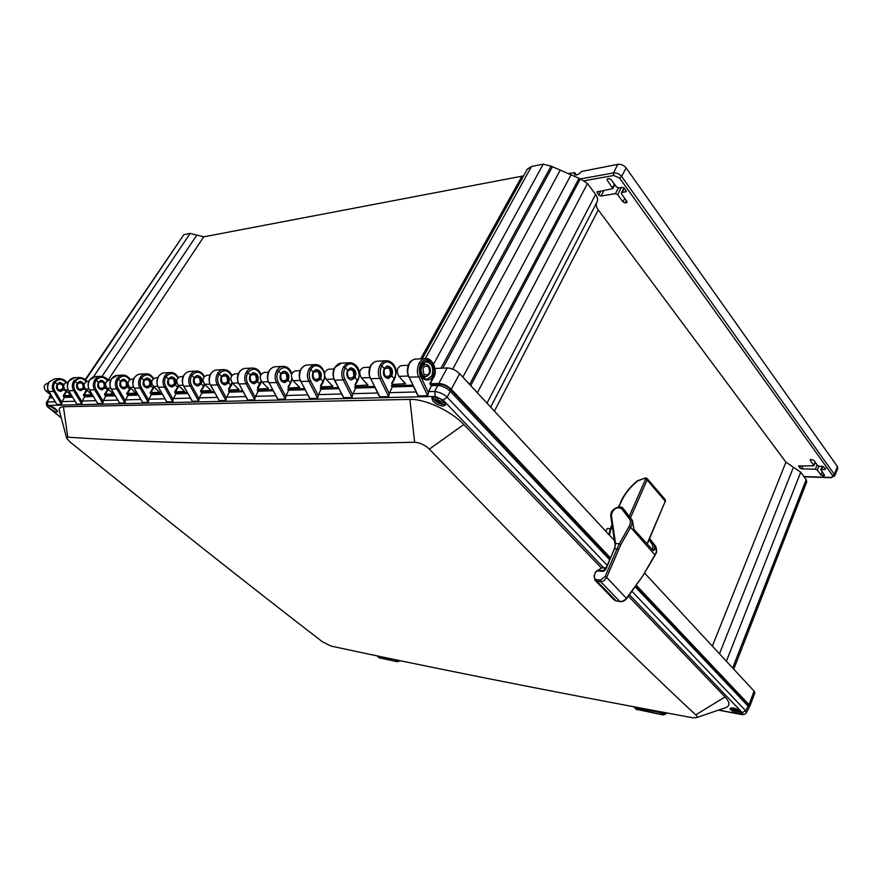<?xml version="1.0" encoding="UTF-8"?>
<svg xmlns="http://www.w3.org/2000/svg" width="882" height="882" viewBox="0 0 882 882"><rect width="100%" height="100%" fill="white"/><g stroke="black" fill="none" stroke-linecap="round" stroke-linejoin="round"><path stroke-width="1.32" d="M659.185 711.542L659.824 712.513L634.445 707.463L636.253 709.26L662.779 714.916L635.757 708.764M633.673 706.747L637.179 709.789M647.267 543.257L665.348 501.119L665.249 499.653L647.046 478.463L645.723 477.868L647.046 478.463L647.112 479.918L630.454 517.866M665.249 499.653L665.48 501.538L647.112 479.918L645.558 479.213L629.252 516.29M394.177 659.471L377.397 656.274L379.227 657.818L397.308 661.721L378.973 657.597M400.053 660.695L397.308 661.721L400.23 660.739M620.829 544.679L606.662 577.412C605.085 580.312 603.045 581.723 600.565 581.613L619.814 601.458C622.361 601.667 624.621 600.543 626.584 598.117L642.923 575.737L655.161 554.447C656.903 551.327 656.947 548.483 655.315 545.903L653.992 544.426L655.006 549.563L653.132 550.555L633.838 529.211L632.372 520.369L630.994 518.837C632.548 521.339 632.427 524.173 630.641 527.348L620.829 544.679L619.296 543.808L605.052 576.696L600.322 580.102L596.75 579.706C594.832 579.265 594.104 577.853 594.545 575.45L595.361 572.209L596.871 570.908L602.197 571.349C603.817 571.459 605.184 570.456 606.32 568.328L614.357 548.813M614.368 549.133L615.57 543.499L611.336 515.242C613.012 508.793 616.43 506.577 621.578 508.594L629.439 518.936C630.817 520.953 630.707 523.467 629.109 526.488L619.296 543.808L615.57 543.499L614.677 548.571L618.469 549.475M633.375 525.573L633.276 526.311M633.838 529.211L653.132 550.555M655.006 549.563L653.033 549.651M614.269 600.025L595.03 580.279L594.06 575.615L595.03 580.279L596.982 581.216L616.165 600.929L614.269 600.025L616.805 601.028M632.438 520.468L622.913 508.264M449.677 390.704L450.393 389.282L610.101 558.361M636.01 585.802L748.112 704.486L747.693 705.71M748.575 706.702L748.112 704.486M50.164 397.903L50.77 397.087L49.646 397.925M50.77 397.087L52.247 397.032M63.559 396.657L72.092 396.382M83.735 395.996L92.897 395.687M104.892 395.29L114.748 394.971M127.096 394.563L137.702 394.21M150.447 393.791L161.858 393.416M175.022 392.975L187.326 392.567M200.92 392.126L214.183 391.685M228.548 391.211L242.572 390.748M257.346 390.263L272.626 389.756M287.94 389.249L304.488 388.697M320.375 388.179L338.324 387.584M354.84 387.044L374.321 386.393M391.52 385.831L412.71 385.125M430.339 384.541L439.512 384.243L438.773 385.5M450.393 389.282C447.031 386.118 443.403 384.442 439.512 384.243M66.657 438.156L69.932 441.893C167.58 520.777 251.723 587.39 322.349 641.732L331.081 646.087C419.6 665.204 530.821 687.762 692.315 717.705L696.063 717.761L725.522 707.739C730.186 705.975 730.031 702.381 725.07 696.945L695.722 714.883C623.497 647.597 534.712 559.012 429.358 449.114C424.782 444.881 419.876 442.599 414.639 442.257C254.181 446.016 151.528 442.764 67.804 437.185L66.657 438.156L59.414 411.001C58.719 408.289 60.042 406.867 63.405 406.734L409.898 399.403C424.837 398.73 451.209 410.968 463.822 424.529L601.403 567.997L598.183 570.202M628.436 596.188L725.07 696.945M695.722 714.883C697.199 716.327 697.309 717.287 696.063 717.761M733.185 707.937C738.289 709.348 741.101 711.068 741.63 713.119C741.023 715.5 729.006 710.506 730.153 708.356L733.185 707.937M606.132 567.732L601.403 567.997M49.017 405.665C53.626 407.01 56.459 409.028 57.517 411.729C56.669 413.438 47.099 407.352 48.378 405.918L49.017 405.665M434.165 396.878C441.11 398.234 444.848 400.99 445.388 405.147L443.073 406.139C436.149 404.761 432.423 402.005 431.904 397.87L434.165 396.878M718.874 709.999L740.88 714.387C743.272 715.015 745.103 714.453 746.359 712.7L745.665 710.727L631.975 591.337M604.115 568.273L443.095 400.042L435.344 396.437L47.937 405.411L47.297 402.005L46.426 402.435C46.151 404.937 46.944 406.745 48.808 407.859L61.178 417.638M75.058 401.244L62.06 401.597L61.619 404.441L57.032 404.551M56.867 404.353L56.349 403.515M443.095 400.042L447.163 397.253C443.922 394.111 439.743 392.17 434.639 391.443L428.663 391.608L427.715 395.676M418.2 395.753L417.032 393.35M416.028 391.95L389.568 392.677L388.675 396.613L379.877 396.823L370.815 378.797C368.808 375.622 368.863 371.212 370.947 365.578L370.605 365.732C368.522 369.933 368.467 374.244 370.462 378.687L379.767 378.444C377.728 374.244 377.849 369.801 380.131 365.115C382.259 362.017 384.332 360.551 386.349 360.716L377.331 361.212C375.28 361.047 373.152 362.513 370.947 365.578M379.745 396.668L378.643 394.463M357.453 380.759L355.082 377.595L351.587 379.933C347.144 378.775 345.821 375.512 347.607 370.142L345.182 367.739C343.219 371.774 343.12 375.589 344.862 379.194L352.591 394.629L355.611 388.102L374.872 387.485M352.591 394.629L352.083 397.484L343.815 397.683M343.682 397.528L342.646 395.511M341.599 393.978L318.468 394.607L317.685 398.311M309.78 398.333L308.799 396.481M307.741 394.904L286.055 395.5L285.316 399.083L277.995 399.259M277.852 399.094L276.937 397.385M259.992 384.508L257.555 381.63L254.159 383.769C249.827 382.722 248.526 379.745 250.245 374.839L247.886 372.645C245.99 376.327 245.902 379.822 247.61 383.108L255.174 397.209L258.106 391.233L273.166 390.748M255.174 397.209L254.799 399.822L247.886 399.987M247.743 399.822L246.872 398.245M231.095 385.621L228.647 382.821L225.285 384.905C221.007 383.89 219.717 381.002 221.415 376.228L219.078 374.1C217.204 377.683 217.104 381.068 218.802 384.265L226.299 397.969L229.199 392.159L243.112 391.718M226.299 397.969L225.968 400.505L219.431 400.66M219.276 400.494L218.471 399.039M217.358 397.363L199.299 397.859L198.682 401.156L192.496 401.31M192.353 401.134L191.581 399.789M190.468 398.102L173.423 398.565L172.839 401.773L166.974 401.916M166.819 401.74L166.103 400.505M164.978 398.796L148.86 399.237L148.319 402.368L142.752 402.501M142.597 402.324L141.914 401.178M140.778 399.458L125.542 399.866L125.024 402.92L119.72 403.052M119.566 402.865L118.938 401.806M117.78 400.086L103.348 400.472L102.863 403.449L97.814 403.57M97.648 403.394L97.064 402.401M95.906 400.682L82.213 401.056L81.75 403.956L76.943 404.077M76.778 403.89L76.216 402.975M746.359 712.7L748.873 708.07L748.134 706.173L635.261 586.85M730.858 707.871C732.49 709.801 735.235 711.234 739.083 712.182L741.453 712.248M51.917 396.503L49.315 396.878L49.414 397.925L46.426 402.435M428.663 391.608L431.419 385.677L437.737 385.478L434.639 391.443L435.344 396.437M55.18 401.784L47.297 402.005L49.414 397.925L52.733 397.826M62.06 401.597L64.43 397.451L72.578 397.187M82.213 401.056L84.617 396.801L93.393 396.514M103.348 400.472L105.785 396.117L115.244 395.82M125.542 399.866L128 395.412L138.209 395.081M148.86 399.237L151.362 394.662L162.376 394.309M173.423 398.565L175.948 393.868L187.844 393.493M199.299 397.859L201.857 393.041L214.712 392.622M286.055 395.5L288.701 390.252L305.029 389.734M318.468 394.607L321.147 389.216L338.864 388.642M389.568 392.677L392.303 386.933L413.261 386.261M609.55 559.673L450.239 391.266C446.38 387.65 442.213 385.721 437.737 385.478M49.216 405.676L57.418 410.902M432.588 397.231C434.352 401.233 438.122 403.68 443.911 404.573L445.553 404.221M431.419 385.677L429.721 383.902L433.316 377.011L432.775 376.427C437.229 368.103 430.074 354.994 421.464 364.509L420.912 363.924C426.282 353.087 439.104 366.273 433.481 376.691L433.602 377.661L433.481 376.691M392.303 386.933L391.41 386.029L392.402 384.177L391.597 383.361L394.177 378.543L391.773 376.085L388.201 378.488M355.611 388.102L354.729 387.231L355.711 385.434L354.917 384.651L357.629 379.679C363.285 372.171 351.212 356.626 345.182 367.739L343.55 366.978C345.667 363.979 347.728 362.557 349.735 362.711L341.268 363.175C339.239 363.031 337.122 364.442 334.94 367.419C332.856 372.877 332.812 377.143 334.807 380.23L343.208 379.899C341.18 375.831 341.29 371.52 343.55 366.978M321.147 389.216L320.276 388.367L321.246 386.625L320.453 385.864L322.977 381.322L320.607 379.017L317.09 381.289M288.701 390.252L287.83 389.436L288.789 387.738L288.006 387L290.509 382.601L288.16 380.363L284.666 382.567M258.106 391.233L257.246 390.439L258.194 388.797L257.412 388.069L261.039 380.803M229.199 392.159L228.647 390.869L229.287 389.789L228.515 389.094L231.966 382.556M201.857 393.041L200.765 391.795M175.948 393.868L174.868 392.666M151.362 394.662L150.304 393.482M128 395.412L126.953 394.265M105.785 396.117L104.749 395.004M84.617 396.801L83.614 395.709M64.43 397.451L63.46 396.382M420.56 376.14C418.796 371.928 418.906 367.86 420.912 363.924L419.159 363.119C416.91 368.941 416.789 373.538 418.785 376.901L420.56 376.14L428.332 392.633M426.888 379.381C422.511 380.351 417.881 370.98 421.629 364.905L421.464 364.509C419.424 370.186 419.634 374.431 422.092 377.253C423.768 380.572 430.592 381.454 432.775 376.427L431.772 375.964L426.888 379.381C420.692 377.628 418.862 372.843 421.398 365.027L426.017 361.664C432.158 363.373 434.076 368.147 431.772 375.964M61.773 402.313L54.805 390.869C53.229 387.948 53.295 385.114 55.015 382.358L57.176 384.133C55.621 388.234 56.823 390.649 60.792 391.387L63.89 389.623L66.029 391.376L63.217 395.764L63.515 396.602M81.927 401.784L74.882 390.065C73.283 387.077 73.349 384.166 75.091 381.355L77.285 383.163C75.698 387.363 76.91 389.833 80.935 390.594L84.066 388.797L86.238 390.594L83.382 395.081M103.062 401.233L95.929 389.216C94.319 386.151 94.385 383.174 96.16 380.285L98.365 382.149C96.766 386.448 97.99 388.984 102.058 389.756L105.234 387.915L107.428 389.756L104.539 394.353M125.244 400.637L118.045 388.323C116.402 385.18 116.479 382.138 118.276 379.172L120.514 381.079C118.883 385.489 120.128 388.091 124.241 388.885L127.449 387L129.665 388.896L126.743 393.593L127.041 394.463M148.573 400.02L141.285 387.385C139.632 384.166 139.709 381.035 141.528 378.003L143.788 379.966C142.145 384.475 143.402 387.143 147.559 387.97L150.811 386.04L153.049 387.981L150.094 392.799M173.115 399.381L165.761 386.404C164.096 383.097 164.173 379.877 166.014 376.768L168.297 378.786C166.632 383.416 167.9 386.162 172.1 387L175.397 385.015L177.657 387.011L174.669 391.961M198.99 398.697L191.559 385.368C189.873 381.961 189.961 378.665 191.824 375.467L194.139 377.54C192.441 382.303 193.72 385.114 197.976 385.985L201.305 383.946L203.588 385.996L200.567 391.079L200.831 391.961M285.735 396.404L278.106 381.884C276.386 378.18 276.474 374.585 278.403 371.102L280.785 373.362C279.021 378.543 280.344 381.608 284.721 382.567M318.148 395.544L310.475 380.572C308.733 376.757 308.832 373.053 310.784 369.47L313.176 371.807C311.401 377.143 312.724 380.296 317.145 381.289M389.238 393.67L381.487 377.717C379.723 373.648 379.833 369.701 381.818 365.898L384.254 368.378C382.435 374.056 383.769 377.43 388.256 378.488M63.217 395.764L63.581 396.327L66.404 391.773M126.743 393.593L127.096 394.199L130.029 389.282M200.567 391.079L200.898 391.718L203.951 386.415M732.81 707.871C734.651 710.319 737.054 711.311 740.02 710.859M433.194 377.849L430.129 384.32M57.176 384.133L60.174 382.391L63.989 384.563M64.276 388.907L63.89 389.623M48.874 391.432L48.973 391.575C47.187 389.293 47.22 386.118 49.072 382.038L48.951 382.215M56.999 404.573L48.973 391.575L53.626 391.399C51.784 388.389 51.862 385.18 53.835 381.796L59.359 378.576L54.662 378.83L49.072 382.038M59.359 378.576L59.359 378.576C63.317 379.073 65.676 380.34 66.437 382.38M68.763 381.211L68.884 381.024C67.021 385.202 66.988 388.455 68.785 390.792L73.658 390.605C71.806 387.518 71.883 384.243 73.89 380.77L79.468 377.474L74.551 377.739L68.884 381.024M77.285 383.163L80.306 381.377L84.319 383.879M84.573 387.782L84.066 388.797M63.581 396.194L66.789 391.288M53.835 381.796L55.015 382.358C58.598 378.51 62.225 378.587 65.896 382.59M74.65 377.739L74.551 377.739C72.578 377.739 70.648 378.852 68.763 381.079C66.878 384.21 66.845 387.441 68.653 390.759L76.91 404.099M89.534 380.164L89.666 379.966C87.781 384.232 87.737 387.573 89.556 389.965L94.683 389.767C92.808 386.603 92.886 383.251 94.914 379.69C96.844 377.342 98.729 376.217 100.57 376.316L95.399 376.603C93.547 376.504 91.64 377.617 89.666 379.966M98.365 382.149L101.43 380.329L105.642 383.24M105.851 386.514L105.234 387.915M83.746 395.511L86.612 390.991M73.89 380.77L75.091 381.355C78.763 377.386 82.456 377.496 86.16 381.674M95.499 376.603L89.534 380.021C87.627 383.229 87.594 386.537 89.424 389.932L97.781 403.603M111.341 379.073L111.485 378.841C109.566 383.229 109.533 386.647 111.375 389.105L116.755 388.885C114.858 385.655 114.936 382.204 116.997 378.565C118.949 376.151 120.856 375.004 122.719 375.115L117.295 375.412C115.41 375.302 113.48 376.449 111.485 378.841M120.514 381.079L123.612 379.216L128.055 382.766M128.188 385.004L127.449 387M104.892 394.783L107.791 390.142M94.914 379.69L96.16 380.285C99.931 376.195 103.679 376.349 107.428 380.737M107.891 388.929L107.571 389.524M117.383 375.401L111.341 378.907C109.412 382.204 109.368 385.577 111.22 389.061L119.687 403.074M134.262 377.915L134.417 377.672C132.476 382.16 132.443 385.666 134.307 388.19L139.962 387.97C138.044 384.64 138.132 381.112 140.216 377.375C142.189 374.905 144.119 373.725 146.004 373.836L140.293 374.155C138.397 374.045 136.434 375.214 134.417 377.672M143.788 379.966L146.93 378.047C151.054 378.951 152.354 381.619 150.811 386.04M129.897 389.513L130.69 388.234M116.997 378.565L118.276 379.172C122.157 374.938 125.983 375.148 129.753 379.789M130.238 387.848L129.808 388.653M140.392 374.144L140.293 374.155C138.154 374.188 136.137 375.379 134.262 377.739C132.311 381.112 132.267 384.585 134.141 388.146L142.708 402.523M158.385 376.713L158.551 376.438C156.599 381.046 156.555 384.64 158.44 387.231L164.394 387C162.464 383.582 162.553 379.966 164.658 376.129C166.654 373.593 168.605 372.38 170.513 372.502L164.504 372.832C162.586 372.711 160.601 373.924 158.551 376.438M168.297 378.786L171.472 376.823C175.639 377.75 176.951 380.484 175.397 385.015M140.216 377.375L141.528 378.003C145.541 373.615 149.444 373.891 153.236 378.819M153.722 386.68L153.192 387.727M164.603 372.821L164.504 372.832C162.31 372.865 160.27 374.089 158.385 376.515C156.412 379.966 156.368 383.527 158.264 387.176L166.941 401.949M183.809 375.434L183.985 375.137C182.012 379.866 181.968 383.56 183.875 386.228L190.159 385.974C188.208 382.468 188.296 378.742 190.435 374.806C192.452 372.204 194.415 370.969 196.344 371.09L190.005 371.432C188.064 371.322 186.058 372.557 183.985 375.137M194.139 377.54L197.336 375.523C201.559 376.482 202.882 379.293 201.305 383.946M177.844 387.661L177.811 386.757L178.021 387.43M164.658 376.129L166.014 376.768C170.182 372.215 174.162 372.568 177.966 377.838M178.429 385.434L177.811 386.757M190.104 371.432L190.005 371.432C187.679 371.543 185.617 372.799 183.798 375.214C181.813 378.764 181.769 382.413 183.677 386.162L192.463 401.332M210.644 374.089L210.831 373.77C208.836 378.621 208.791 382.424 210.721 385.158L217.358 384.894C215.384 381.289 215.473 377.463 217.645 373.417C219.684 370.749 221.669 369.47 223.609 369.602L216.917 369.966C214.954 369.845 212.926 371.113 210.831 373.77M221.415 376.228L224.645 374.155C228.912 375.148 230.246 378.036 228.647 382.821M203.753 386.669L204.911 384.486M190.435 374.806L191.824 375.467C196.179 370.716 200.247 371.19 204.04 376.868M204.47 384.078L203.742 385.743M217.027 369.966L216.928 369.966C214.513 370.098 212.419 371.388 210.633 373.858C208.615 377.496 208.571 381.245 210.5 385.092L219.398 400.693M247.842 400.009L239.088 384.034C237.148 381.222 237.192 377.309 239.209 372.314L238.989 372.413C236.949 376.151 236.905 379.999 238.857 383.957L246.111 383.758C244.116 380.043 244.215 376.107 246.409 371.95C248.47 369.205 250.477 367.893 252.439 368.026L245.361 368.411C243.377 368.279 241.326 369.58 239.209 372.314M239 372.678L238.978 372.413C240.742 369.9 242.87 368.566 245.361 368.411L245.461 368.411M250.245 374.839L253.509 372.711C257.82 373.736 259.165 376.713 257.555 381.63M231.58 375.941C227.821 369.745 223.653 369.128 219.078 374.1L217.645 373.417M231.117 384.662L231.459 385.269L228.978 389.502M277.962 399.292L269.12 382.843C267.169 379.944 267.202 375.919 269.253 370.782L268.999 370.892C266.948 374.729 266.904 378.687 268.867 382.755L276.573 382.545C274.556 378.72 274.666 374.674 276.882 370.385C278.955 367.562 280.983 366.217 282.968 366.361L275.46 366.769C273.464 366.636 271.391 367.97 269.253 370.782M269.021 371.179L268.999 370.892C270.785 368.301 272.935 366.923 275.46 366.769L275.57 366.769M280.785 373.362L284.081 371.179C288.425 372.237 289.781 375.302 288.16 380.363M260.708 375.093C257.037 368.235 252.759 367.419 247.886 372.645L246.409 371.95M260.234 384.232L257.864 388.488M309.88 398.532L300.971 381.575C298.998 378.587 299.042 374.442 301.104 369.15L300.828 369.271C298.755 373.229 298.711 377.298 300.685 381.487L308.876 381.267C306.848 377.32 306.958 373.141 309.196 368.731C311.302 365.832 313.342 364.442 315.337 364.597L307.377 365.027C305.359 364.883 303.265 366.262 301.104 369.15M300.85 369.602L300.828 369.271C302.471 366.703 304.654 365.291 307.377 365.027L307.487 365.027M313.176 371.807L316.506 369.558C320.872 370.661 322.25 373.814 320.607 379.017M290.575 383.328L291.81 378.665M276.882 370.385L278.403 371.102C283.706 365.578 288.105 366.703 291.578 374.497M347.607 370.142L350.948 367.838C355.358 368.974 356.736 372.226 355.082 377.595M323.01 382.082L323.132 381.035C328.666 371.554 316.076 359.591 310.784 369.47L309.196 368.731M341.378 363.175L334.631 367.562C332.547 371.631 332.503 375.82 334.487 380.131L343.782 397.716M370.661 366.14L370.605 365.743C372.072 363.119 374.321 361.609 377.331 361.212L377.441 361.201M384.254 368.378L387.617 365.997C392.049 367.177 393.438 370.539 391.773 376.085M357.794 380.44L355.347 385.07M418.288 395.941L409.215 377.276C407.208 373.99 407.252 369.426 409.358 363.616L408.972 363.792C406.878 368.114 406.822 372.568 408.829 377.143L418.785 376.901L427.671 395.72M409.039 364.244L408.972 363.792C410.262 361.19 412.533 359.635 415.786 359.106L415.786 359.106C413.724 358.941 411.574 360.44 409.358 363.616M394.111 379.348L394.331 378.235C399.932 368.158 387.187 355.391 381.818 365.898L380.131 365.115M415.885 359.106L425.4 358.577C431.761 357.199 438.233 369.856 433.757 377.353L433.624 377.485M419.159 363.119C421.287 359.922 423.371 358.412 425.4 358.577M50.77 406.062L56.448 409.667M436.16 397.098C430.989 398.554 445.311 406.282 443.69 401.167M734.011 708.114L738.984 710.175M423.812 378.422L425.3 376.735M424.76 364.442L423.162 362.921M421.596 364.674L426.017 361.664M52.214 406.701L55.268 408.642M436.634 397.22L436.535 397.352C437.781 400.417 440.03 401.63 443.271 400.99L443.337 400.825M85.19 379.602L183.853 234.645L190.181 233.41L203.775 236.828L523.599 175.871M422.302 358.753L527.293 169.212L531.504 166.477L543.213 164.184L551.074 166.125L580.323 178.87L587.489 183.489L595.604 194.47C597.588 197.292 598.062 199.784 597.026 201.967L490.668 407.131L597.026 201.967M596.695 202.606C595.813 204.8 596.342 207.248 598.283 209.927L785.939 462.168L800.713 472.223L806.181 479.632L806.721 481.892L733.747 669.173M395.886 370.605L397.165 370.55M408.333 376.008L398.94 376.393L405.411 383.736L392.247 384.475M397.198 370.253L395.842 370.319M369.977 377.573L361.444 377.926L367.904 385.048L355.556 385.721M359.713 371.983L359.139 372.006M334.002 379.04L326.252 379.359L332.69 386.283L321.092 386.9M300.2 380.418L293.155 380.704L299.571 387.43L288.646 388.014M268.371 381.719L261.976 381.983L268.36 388.521L258.04 389.05M238.361 382.942L232.539 383.185L238.89 389.546L229.133 390.042M210.015 384.1L204.723 384.32L211.03 390.517L201.328 390.991M183.191 385.191L178.373 385.39L184.636 391.432L175.43 391.873M157.779 386.228L153.402 386.404L159.62 392.292L150.866 392.722M133.667 387.209L129.687 387.374L135.85 393.118L127.526 393.515M110.746 388.146L107.141 388.3L113.249 393.901L105.311 394.276M88.95 389.039L85.675 389.171L91.739 394.64L84.165 394.993M68.19 389.888L65.224 390.009L71.221 395.357L63.989 395.687M614.423 540.545L459.643 373.681C455.818 370.065 451.672 368.158 447.196 367.948L434.969 368.511M748.818 707.11L749.744 706.449L754.86 692.965L754.11 691.124L644.896 573.399M610.245 528.715L607.224 528.483L605.912 531.372M610.344 557.777L451.286 389.26C447.417 385.643 443.249 383.714 438.784 383.472L430.427 383.747M749.744 706.449L748.972 704.652L636.363 585.339M50.12 396.558L51.079 395.158L45.71 390.803C43.152 387.198 43.824 384.673 47.705 383.218L48.334 383.185M65.224 390.009C62.644 386.316 63.317 383.736 67.241 382.248L68.135 382.204M85.675 389.171C83.062 385.401 83.746 382.744 87.726 381.222L88.895 381.167M107.141 388.3C104.495 384.431 105.19 381.708 109.214 380.153L110.691 380.076M129.687 387.374C127.008 383.405 127.714 380.627 131.782 379.028L133.612 378.94M153.402 386.404C150.701 382.336 151.406 379.481 155.53 377.849L157.724 377.739M178.373 385.39C175.65 381.2 176.367 378.279 180.534 376.603L183.136 376.471M204.723 384.32C201.956 380.01 202.684 377.011 206.895 375.291L209.96 375.137M232.539 383.185C229.75 378.753 230.489 375.666 234.744 373.902L238.316 373.725M261.976 381.983C259.154 377.43 259.903 374.244 264.203 372.436L268.326 372.226M293.155 380.704C290.321 376.019 291.071 372.744 295.415 370.881L300.145 370.649M326.252 379.359C323.396 374.519 324.157 371.146 328.534 369.227L333.958 368.963M361.444 377.926C358.566 372.921 359.338 369.448 363.748 367.474L369.933 367.166M398.94 376.393C396.051 371.234 396.823 367.64 401.266 365.611L408.3 365.258M622.053 192.552L621.534 194.018L626.815 201.328L626.992 202.32L625.261 202.915L622.99 201.923L617.709 194.635L615.438 193.643L600.984 196.036L598.735 195.054L596.993 191.934L612.803 188.627L607.235 180.182L607.048 179.145L608.767 178.517L611.061 179.509L616.441 186.951L618.734 187.954L622.229 187.359L624.533 188.362L626.253 191.537L622.053 192.552L624.346 188.142M819.4 466.258L817.46 465.376L813.799 460.305L810.878 459.401L810.172 460.217L813.954 465.762L798.64 466.06L799.82 467.989L801.727 468.849L815.409 469.235L817.338 470.106L820.955 475.1L823.843 476.004L824.56 475.211L820.833 469.731L824.968 469.5L825.695 468.695L822.708 466.346L819.4 466.258M837.448 466.589L834.339 474.351L834.692 475.982L837.812 468.276L837.448 466.589L626.121 167.933C623.861 165.232 621.093 164.041 617.808 164.339L581.381 171.505C579.364 174.283 577.082 175.309 574.535 174.581L574.502 172.773L576.222 175.088M569.177 173.357L574.502 172.773M666.263 712.865L662.867 713.759L660.905 711.862M662.867 713.759L661.743 714.365L659.824 712.513L660.949 711.917M665.083 501.726L647.476 543.499M618.877 506.907L621.104 501.913C624.688 494.041 630.178 487.073 637.554 481.021L644.367 478.353L645.558 479.213M609.385 534.823L612.119 525.143M644.367 478.353L645.106 478.364M620.763 502.542L620.619 502.101C624.28 494.052 629.88 486.941 637.399 480.778L645.348 478.022M618.447 506.963L621.104 501.913M610.564 528.208L612.02 524.459M399.778 660.64L397.132 660.728L396.106 659.879M397.132 660.728L396.283 661.235L394.717 659.593M380.175 658.281L377.121 656.01M605.052 576.696L606.662 577.412L626.683 598.602L642.515 576.299M654.907 554.899L630.641 527.348L629.109 526.488M642.923 575.737L655.315 554.822C655.668 553.069 658.082 552.584 655.348 545.936L649.615 538.505M626.187 598.658L626.683 598.602C624.787 600.829 622.593 601.844 620.123 601.634L620.531 601.502M621.578 508.594L623.122 508.506L630.994 518.837L629.439 518.936M648.987 539.971L652.471 544.536L652.967 549.056M652.471 544.536L653.992 544.426L649.56 538.637M655.381 545.991L649.626 538.505M619.814 601.458L616.165 600.929L619.814 601.458M600.322 580.102L600.565 581.613L596.982 581.216L596.75 579.706M603.365 570.786L605.879 568.317L614.567 548.847M596.871 570.908L597.665 570.169L602.99 570.599L602.197 571.349M595.096 572.672L598.04 570.345M595.361 572.209L594.545 575.45M610.928 516.389L611.336 515.242M624.07 509.542L622.968 508.33C621.942 505.199 610.101 507.547 610.763 516.069L614.963 544.161L615.548 543.334M633.783 528.34L632.405 520.413L624.28 509.818M63.405 406.734L67.804 437.185M409.898 399.403L414.639 442.257M463.822 424.529L429.358 449.114M740.318 714.067C742.644 714.409 743.294 713.935 742.258 712.623L629.472 594.777M47.937 405.411C46.79 405.235 47.176 406.084 49.105 407.947M742.258 712.623L745.665 710.727L748.134 706.173M740.88 714.387L718.477 710.131M427.66 395.676L418.322 395.908M377.628 392.997L352.91 393.67M310.475 380.572L308.876 381.267L317.652 398.344L309.924 398.499M275.857 395.775L255.482 396.327M245.78 396.591L226.608 397.12M607.169 565.285L447.163 397.253L450.239 391.266M68.686 390.627L76.58 403.724M61.586 404.463L53.626 391.399L54.805 390.869M89.457 389.789L97.428 403.206M81.717 403.978L73.658 390.605L74.882 390.065M111.264 388.907L119.313 402.655M102.819 403.482L94.683 389.767L95.929 389.216M134.185 387.981L142.311 402.071M124.99 402.953L116.755 388.885L118.045 388.323M158.308 387L166.511 401.453M148.286 402.39L139.962 387.97L141.285 387.385M183.732 385.963L192 400.803M172.806 401.806L164.394 387L165.761 386.404M210.566 384.872L218.89 400.108M198.648 401.189L190.159 385.974L191.559 385.368M238.923 383.725L247.302 399.381M225.968 400.505L217.358 384.894L218.802 384.265M268.944 382.501L277.378 398.598M254.799 399.822L246.111 383.758L247.61 383.108M300.784 381.189L309.251 397.76M285.316 399.083L276.573 382.545L278.106 381.884M334.598 379.811L343.087 396.878M370.594 378.334L379.084 395.93M352.083 397.484L343.208 379.899L344.862 379.194M408.972 376.757L417.462 394.904M388.675 396.613L379.767 378.444L381.487 377.717M261.425 381.388L260.377 384.133L260.036 383.527M290.851 383.042L290.663 382.314M323.308 381.785L323.132 381.035M349.735 362.711C354.487 362.601 362.612 368.687 357.927 380.318L357.629 379.679M394.486 379.006L394.331 378.235M232.385 383.031L231.316 385.357M405.301 382.975L404.717 384.045M367.827 384.365L367.287 385.324M332.635 385.666L332.139 386.525M299.527 386.878L299.064 387.65M268.315 388.025L267.896 388.719M238.857 389.094L238.471 389.723M211.007 390.109L210.644 390.671M785.939 462.168L712.347 646.109M598.283 209.927L494.394 411.155M447.196 367.948L438.784 383.472M459.643 373.681L451.286 389.26M754.11 691.124L748.972 704.652M48.389 390.693L45.71 390.803M806.181 479.632L732.666 668.016M800.713 472.223L726.382 661.246M793.436 467.284L719.469 653.794M595.604 194.47L486.974 403.151M587.489 183.489L477.36 392.788M580.323 178.87L470.712 385.621M578.934 178.528L469.632 384.453M571.106 174.713L462.852 377.143M560.313 170.005L452.753 369.106M552.319 166.919L442.808 368.147M551.074 166.125L440.945 368.235M543.213 164.184L433.569 364.068M531.504 166.477L425.3 358.588M521.813 176.422L420.659 358.842M203.775 236.828L107.88 380.418M196.862 235.086L102.036 376.382M190.181 233.41L93.349 377.022M183.853 234.645L85.554 379.977M58.851 382.711L63.592 386.129M63.68 387.363L59.359 391.178M58.256 389.657C62.787 390.505 64.033 388.664 62.016 384.155C57.473 383.295 56.227 385.125 58.256 389.657M78.994 381.697L79.523 381.63C84.661 381.134 85.278 390.384 80.119 390.406L79.501 390.384M78.355 388.819C82.941 389.69 84.209 387.815 82.158 383.196C77.572 382.314 76.304 384.188 78.355 388.819M100.118 380.638L100.603 380.583C105.796 380.076 106.424 389.546 101.198 389.579L100.636 389.557M99.434 387.948C104.076 388.841 105.355 386.911 103.282 382.182C98.641 381.278 97.362 383.196 99.434 387.948M122.3 379.536L122.741 379.481C128 378.962 128.629 388.675 123.337 388.697L122.819 388.686M121.573 387.022C126.258 387.948 127.559 385.974 125.465 381.123C120.768 380.186 119.467 382.149 121.573 387.022M146.004 378.323C150.127 376.835 153.148 387.022 146.61 387.771L146.136 387.771M144.835 386.051C149.587 387 150.899 384.982 148.793 380.01C144.042 379.04 142.719 381.057 144.835 386.051M170.502 377.099C174.294 375.39 178.01 385.655 171.108 386.801L170.689 386.801M169.333 385.037C174.14 386.007 175.463 383.946 173.335 378.83C168.528 377.838 167.194 379.91 169.333 385.037M196.311 375.82C201.713 374.519 202.419 386.559 196.929 385.787L196.565 385.776M195.154 383.968C200.005 384.971 201.361 382.843 199.2 377.595C194.338 376.57 192.993 378.698 195.154 383.968M223.565 374.464C228.328 373.803 230.996 383.45 224.182 384.706L223.874 384.706M222.418 382.832C227.313 383.868 228.681 381.685 226.498 376.283C221.591 375.236 220.235 377.419 222.418 382.832M252.98 383.56L252.98 383.56C258.823 383.472 258.194 372.524 252.373 373.02M251.227 381.641C256.177 382.7 257.555 380.462 255.361 374.905C250.411 373.814 249.033 376.063 251.227 381.641M283.486 382.358L283.486 382.358C290.817 379.602 287.367 370.727 282.868 371.509M281.744 380.374C286.738 381.476 288.127 379.161 285.911 373.439C280.917 372.314 279.528 374.63 281.744 380.374M315.183 369.9L315.183 369.9C320.001 369.161 323.088 378.499 315.822 381.068L315.822 381.068M314.113 379.028C319.141 380.164 320.552 377.783 318.314 371.895C313.275 370.727 311.875 373.108 314.113 379.028M350.187 379.712L350.187 379.712C352.877 379.778 354.31 377.529 354.498 372.943C354.046 370.131 352.425 368.544 349.625 368.18M348.5 377.595C353.572 378.775 354.983 376.327 352.745 370.242C347.662 369.04 346.251 371.487 348.5 377.595M385.103 376.074C390.208 377.298 391.63 374.773 389.381 368.489C384.276 367.243 382.843 369.767 385.103 376.074M425.168 364.42C430.218 363.957 433.415 373.736 425.774 376.713L422.831 375.423C419.942 370.142 420.725 366.482 425.168 364.42L421.805 364.586M424.154 374.453C429.28 375.721 430.714 373.119 428.465 366.625C423.327 365.324 421.894 367.937 424.154 374.453M626.121 167.933L621.601 176.455L834.339 474.351L832.553 475.486C833.236 476.732 832.63 477.382 830.734 477.449L803.921 476.578M832.553 475.486L619.517 177.988L613.762 175.485L584.479 180.7M613.762 175.485L613.519 172.949C616.705 172.674 619.396 173.842 621.601 176.455L619.517 177.988M617.808 164.339L613.519 172.949L580.444 178.903M626.209 190.721L625.547 191.978M608.018 178.649L607.235 180.182M614.379 184.106L612.615 187.601M597.952 191.46L597.191 192.949M600.818 190.975L598.735 195.054M603.938 190.446L600.984 196.036M618.403 187.976L615.438 193.643M614.324 185.584L615.327 185.407M617.709 194.635L621.292 187.524M624.732 198.439L622.99 201.923M626.385 200.732L625.261 202.915M626.286 202.75L626.937 201.515M824.295 474.847L823.843 476.004M822.873 475.971L823.656 473.954M810.47 459.434L810.172 460.217M813.843 465.288L815.067 462.069M799.048 465.773L798.761 466.545M800.669 465.773L799.82 467.989M802.929 465.828L801.727 468.849M815.409 469.235L817.118 464.902M818.816 466.17L817.338 470.106M822.156 471.881L820.955 475.1M822.862 466.358L821.66 469.4M825.431 468.32L824.968 469.5M830.734 477.449L834.692 475.982M666.549 712.921L666.494 712.987C666.428 713.847 665.193 714.497 662.779 714.916M608.944 534.646L610.289 528.516M61.233 417.825L48.808 407.859M83.691 395.941L87.075 390.329M104.848 395.224L108.354 389.315M150.381 393.681L154.174 387.077M174.956 392.854L178.881 385.831M54.552 378.841L48.962 382.082C47.099 385.158 47.055 388.312 48.852 391.542L56.691 404.232M292.185 379.447L288.458 387.418M324.797 376.956L323.451 381.674L320.894 386.283M386.349 360.716C391.321 360.551 399.16 366.846 394.618 378.885L392.016 383.78M86.679 381.443C85.918 379.326 83.525 378.003 79.468 377.474M107.913 380.473C107.163 378.257 104.715 376.868 100.57 376.316M130.216 379.481C127.978 376.338 125.476 374.883 122.719 375.115M153.677 378.477C151.439 375.148 148.882 373.604 146.004 373.836M178.373 377.452C176.157 373.935 173.534 372.281 170.513 372.502M204.426 376.438C202.287 372.7 199.597 370.925 196.344 371.09M223.609 369.602C227.49 369.679 230.257 371.62 231.933 375.434M252.439 368.026C256.541 368.136 259.396 370.297 261.028 374.486M282.968 366.361C287.289 366.46 290.255 368.897 291.865 373.681M315.337 364.597C319.67 364.531 322.746 367.419 324.598 373.262M50.704 394.849L49.315 396.878M63.625 385.831L58.984 382.656M63.736 387.65L59.513 391.222M79.634 390.428L80.119 390.406C86.469 389.282 83.437 380.307 79.523 381.63L79.104 381.652M100.746 389.59L101.198 389.579C107.725 388.323 104.462 379.172 100.603 380.583L100.217 380.605M122.918 388.719L123.337 388.697C129.93 387.694 126.622 377.959 122.741 379.481L122.377 379.503M386.283 366.361C391.266 366.25 394.243 375.611 386.801 378.257M425.719 376.713L422.246 376.857M624.037 187.877L621.358 192.993M614.787 184.669L612.803 188.627M614.423 185.396L615.217 185.264M574.502 172.497L576.409 175.066M815.255 462.322L813.954 465.762M822.189 466.335L820.833 469.731M804.108 476.82L831.153 477.713"/></g></svg>
